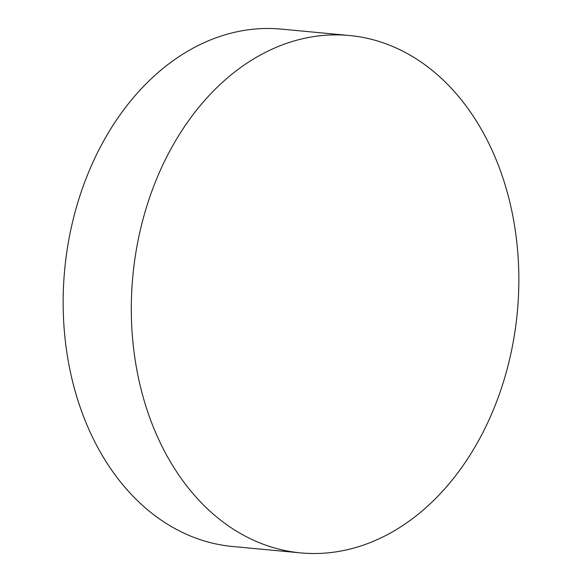 <?xml version="1.0" encoding="UTF-8"?>
<svg xmlns="http://www.w3.org/2000/svg" width="582" height="582" viewBox="0 0 582 582"><rect width="100%" height="100%" fill="white"/><g stroke="black" fill="none" stroke-linecap="round" stroke-linejoin="round"><path stroke-width="0.87" d="M300.77 552.9L232.618 546.498A259.841 193.1 -84.6 0 1 63.445 316.732A259.841 193.1 -84.6 0 1 281.23 29.1L349.382 35.502A259.841 193.1 -84.6 0 1 518.555 265.268A259.841 193.1 -84.6 0 1 300.77 552.9A259.841 193.1 -84.6 0 1 131.597 323.141A259.841 193.1 -84.6 0 1 349.382 35.502"/></g></svg>

